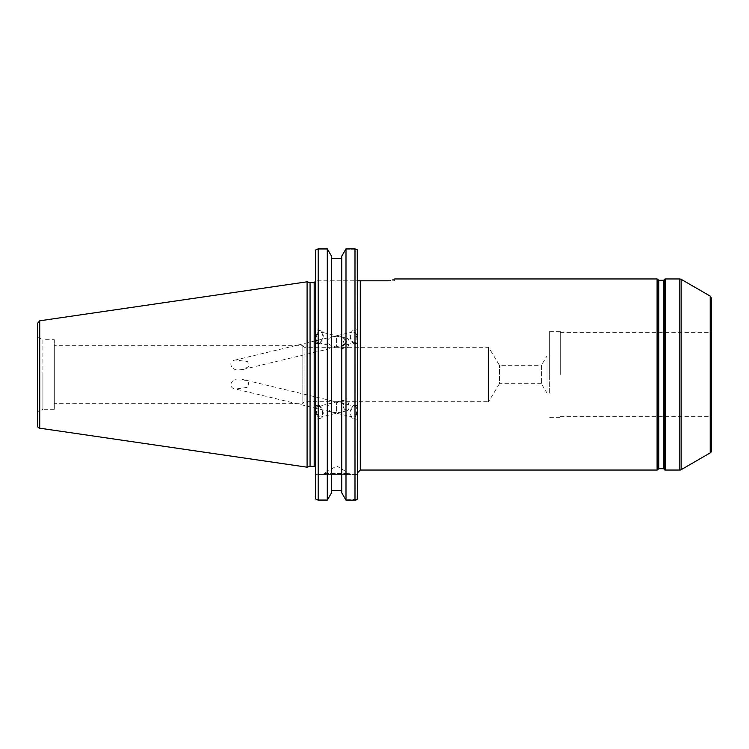 <?xml version="1.0" encoding="UTF-8"?>
<svg xmlns="http://www.w3.org/2000/svg" width="749" height="749" viewBox="0 0 749 749"><rect width="100%" height="100%" fill="white"/><g stroke="black" fill="none" stroke-linecap="round" stroke-linejoin="round"><path stroke-width="0.56" stroke-dasharray="3.75 2.81" d="M541.358 383.675L499.452 383.675L499.452 365.325L499.452 383.675L488.62 401.707L488.62 347.293L488.62 401.707L304.019 401.707L304.019 347.293L488.62 347.293L499.452 365.325L541.358 365.325L541.358 383.675L541.358 365.325L547.004 355.925L547.004 393.075L547.004 355.925L549.663 355.925L549.663 393.075L547.004 393.075L541.358 383.675M304.019 347.293L304.019 401.707L302.839 403.655L302.839 345.345L302.839 403.655L54.303 403.655L54.303 345.345L302.839 345.345L304.019 347.293M549.663 393.075L549.663 355.925M357.648 474.604L315.516 474.604L357.648 474.604L357.648 251.252L357.648 280.8L315.516 280.8L315.516 251.252L315.9 249.82L318.166 248.855L318.166 500.145L315.9 499.18L328.025 499.18L315.9 499.18L315.516 497.748L315.516 251.252L315.516 280.8L357.648 280.8L357.648 472.694L357.648 280.8L389.152 280.8C396.493 278.375 396.493 278.375 389.152 280.8L394.667 280.8L389.152 280.8M711.55 298.402L711.55 450.598M711.55 374.5L711.55 416.631L711.55 374.5M560.28 374.5L560.28 331.311L560.28 374.5M549.663 374.5L549.663 331.311L549.663 374.5M357.648 409.853L357.648 419.449L357.648 409.853M357.648 339.147L357.648 329.551L357.648 339.147M332.696 336.713L336.582 336.264L336.582 347.059L332.696 346.132C325.281 342.995 325.281 339.849 332.696 336.713L235.589 359.969L247.741 361.673L248.818 366.533L243.359 369.388L239.352 369.866C231.872 371.438 226.61 361.243 235.589 359.969M352.461 331.976A5.486 2.959 76.5 0 1 356.608 336.629A5.486 2.959 76.5 0 1 355.007 342.649A5.486 2.959 76.5 0 1 350.86 338.005A5.486 2.959 76.5 0 1 352.461 331.976L336.582 335.777L336.582 346.581L342.808 345.336M345.12 339.1L340.467 336.713L336.582 336.264L336.582 335.777L320.703 331.976A5.486 2.959 -76.5 0 1 322.304 338.005A5.486 2.959 -76.5 0 1 318.156 342.649A5.486 2.959 -76.5 0 1 316.555 336.629A5.486 2.959 -76.5 0 1 320.703 331.976M349.933 335.458A6.638 3.576 -103.5 0 0 355.279 343.763A6.638 3.576 -103.5 0 0 357.545 339.175A6.638 3.576 -103.5 0 0 352.189 330.861A6.638 3.576 -103.5 0 0 349.933 335.458M243.359 369.388L336.582 347.059L344.671 348.997A5.486 2.959 -76.5 0 1 343.079 342.976A5.486 2.959 -76.5 0 1 347.227 338.333A5.486 2.959 -76.5 0 1 348.828 344.353A5.486 2.959 -76.5 0 1 344.671 348.997M318.156 342.649L332.696 346.132M323.231 335.458A6.638 3.576 -76.5 0 1 317.885 343.763A6.638 3.576 -76.5 0 1 315.619 339.175A6.638 3.576 -76.5 0 1 320.975 330.861A6.638 3.576 -76.5 0 1 323.231 335.458M315.516 339.147L315.516 329.551L315.516 339.147M352.461 417.024A5.486 2.959 -76.5 0 1 350.86 410.995A5.486 2.959 -76.5 0 1 355.007 406.351A5.486 2.959 -76.5 0 1 356.608 412.371A5.486 2.959 -76.5 0 1 352.461 417.024L336.582 413.223L336.582 412.736L340.467 412.287C347.882 409.151 347.882 406.005 340.467 402.868L336.582 402.419L336.582 413.223L320.703 417.024A5.486 2.959 76.5 0 1 316.555 412.371A5.486 2.959 76.5 0 1 318.156 406.351L336.582 401.941L336.582 412.736L332.696 412.287L235.589 389.031L247.704 387.355L248.79 382.439L243.359 379.612L239.352 379.134C231.937 377.515 226.601 387.776 235.589 389.031M332.696 412.287C325.281 409.151 325.281 406.005 332.696 402.868M318.156 406.351A5.486 2.959 76.5 0 1 322.304 410.995A5.486 2.959 76.5 0 1 320.703 417.024M349.933 413.542A6.638 3.576 -76.5 0 1 355.279 405.237A6.638 3.576 -76.5 0 1 357.545 409.825A6.638 3.576 -76.5 0 1 352.189 418.139A6.638 3.576 -76.5 0 1 349.933 413.542M344.671 400.003A5.486 2.959 -103.5 0 0 343.079 406.024A5.486 2.959 -103.5 0 0 347.227 410.667A5.486 2.959 -103.5 0 0 348.828 404.647A5.486 2.959 -103.5 0 0 344.671 400.003L336.582 401.941L243.359 379.612M323.231 413.542A6.638 3.576 -103.5 0 0 317.885 405.237A6.638 3.576 -103.5 0 0 315.619 409.825A6.638 3.576 -103.5 0 0 320.975 418.139A6.638 3.576 -103.5 0 0 323.231 413.542M315.516 409.853L315.516 419.449L315.516 409.853M54.303 345.345L54.303 403.655M315.516 374.5L315.516 281.278L315.516 374.5M310.058 466.393L310.058 282.607M357.264 499.18L345.261 499.18L356.833 499.583M355.045 500.145L346.001 500.145L341.722 492.814L341.722 256.186L341.722 492.814L341.722 490.661L331.554 490.661L331.554 492.814L331.554 258.339L341.722 258.339L341.722 256.186L345.261 249.82L357.264 249.82L345.261 249.82L346.001 248.855L354.998 248.855L357.264 249.82M327.285 248.855L328.025 249.82L315.9 249.82L328.025 249.82L331.554 256.186L331.554 492.814L327.285 500.145L327.285 248.855L318.166 248.855M331.554 256.186L331.554 258.339L331.554 256.186M318.166 500.145L327.285 500.145M54.303 409.263L42.908 409.263L42.908 374.5L42.908 409.263L37.45 412.418L37.45 336.582L37.45 412.418L37.45 336.582L42.908 339.737L42.908 374.5L42.908 339.737L54.303 339.737L54.303 409.263L54.303 339.737M307.09 467.189L307.09 281.811M346.001 500.145L346.001 248.855M323.999 473.546L349.277 473.546L323.999 473.546L336.638 465.944L349.277 473.546L349.277 474.604L323.999 474.604L323.999 473.546M323.999 474.604L349.277 474.604M331.554 258.339L331.554 490.661M341.722 490.661L341.722 258.339M360.297 280.8L360.297 470.044M657.088 470.044L657.088 278.956M681.141 279.311L681.141 469.689M679.811 470.044L679.811 278.956M710.221 452.892L710.221 296.108M665.159 278.956L665.159 470.044M663.474 468.715L663.474 280.285M663.932 280.023L663.932 468.977M658.774 280.285L658.774 468.715M664.241 469.511L664.241 279.489M658.315 468.977L658.315 280.023M658.015 279.489L658.015 469.511M314.187 466.393L314.187 282.607M354.998 500.145L354.998 248.855M39.725 320.806L39.725 428.194M394.667 280.8L394.667 278.956M549.663 417.689L560.28 417.689M549.663 331.311L560.28 331.311M560.28 416.631L711.55 416.631M560.28 332.369L711.55 332.369M340.467 346.132L355.007 342.649M357.648 329.551L352.189 330.861M357.648 343.201L355.279 343.763M347.227 338.333L340.467 336.713M320.975 330.861L315.516 329.551M317.885 343.763L315.516 343.201M340.467 402.868L355.007 406.351M357.648 405.799L355.279 405.237M357.648 419.449L352.189 418.139M347.227 410.667L340.467 412.287M317.885 405.237L315.516 405.799M320.975 418.139L315.516 419.449"/><path stroke-width="1.12" d="M389.152 280.8C396.493 278.375 396.493 278.375 389.152 280.8L357.648 280.8L357.648 251.252L357.264 249.82L354.998 248.855L354.998 500.145L357.264 499.18L357.648 497.748L357.264 249.82M681.141 469.689A2.65 2.65 0 0 1 679.811 470.044L679.811 278.956L681.141 279.311L681.141 469.689L710.221 452.892A2.65 2.65 0 0 0 711.55 450.598L711.55 298.402L710.221 296.108L710.221 452.892M658.774 280.285L658.315 468.977A0.534 0.534 0 0 1 658.774 468.715L658.774 280.285L663.474 280.285L663.474 468.715A0.534 0.534 0 0 1 663.932 468.977L664.241 279.489L664.241 469.511A1.058 1.058 0 0 0 665.159 470.044L665.159 278.956L679.811 278.956M658.315 468.977L658.015 469.511A1.058 1.058 0 0 1 657.088 470.044L657.088 278.956L394.667 278.956M357.648 474.604L357.264 499.18M342.808 345.336C346.216 343.538 346.984 341.46 345.12 339.1M314.187 466.393L310.058 466.393L310.058 282.607L314.187 282.607L314.187 466.393A1.329 1.329 0 0 1 315.516 467.722M315.516 251.252L315.516 497.748L315.9 499.18L318.166 500.145L318.166 248.855L315.9 249.82L315.516 251.252M354.998 248.855L346.001 248.855L341.722 256.186L341.722 492.814L346.001 500.145L354.998 500.145M331.554 490.661L341.722 490.661M327.285 500.145L331.554 492.814L331.554 256.186L327.285 248.855L327.285 500.145L318.166 500.145M356.833 499.583L356.346 499.864M355.953 500.014L355.045 500.145M318.166 248.855L327.285 248.855M37.45 336.582L37.45 323.428L39.725 320.806L39.725 428.194A2.65 2.65 0 0 1 37.45 425.572L37.45 412.418M37.45 323.428L37.45 425.572M39.725 320.806L307.09 281.811L307.09 467.189L39.725 428.194M341.722 258.339L331.554 258.339M346.001 248.855L346.001 500.145M357.648 472.694L360.297 470.044L360.297 280.8M658.015 469.511L658.015 279.489L657.088 278.956M360.297 470.044L657.088 470.044M710.221 296.108L681.141 279.311M665.159 470.044L679.811 470.044M658.774 468.715L663.474 468.715M663.932 468.977L664.241 469.511M658.315 280.023L658.015 279.489M665.159 278.956L664.241 279.489M314.187 282.607L315.516 281.278M310.058 282.607L307.09 281.811M310.058 466.393L307.09 467.189"/></g></svg>
